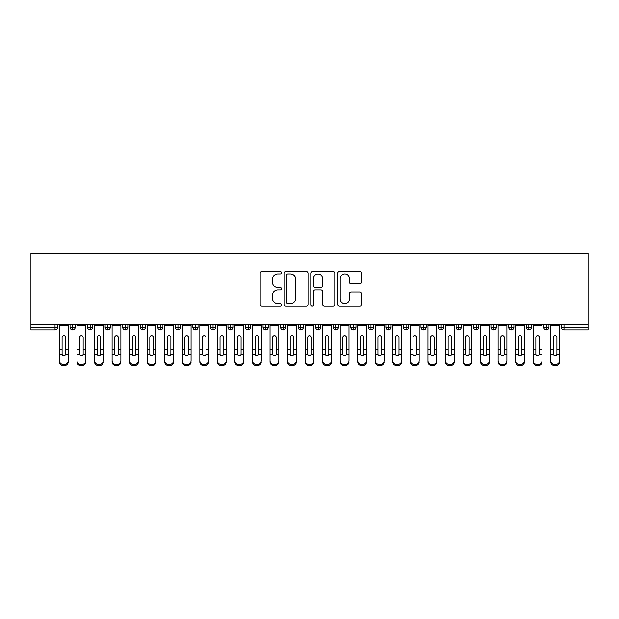 <?xml version="1.0" encoding="UTF-8"?>
<svg xmlns="http://www.w3.org/2000/svg" width="619" height="619" viewBox="0 0 619 619"><rect width="100%" height="100%" fill="white"/><g stroke="black" fill="none" stroke-linecap="round" stroke-linejoin="round"><path stroke-width="0.93" d="M281.428 272.778A1.207 1.207 0 0 0 280.221 271.571L261.922 271.571A1.725 1.725 0 0 0 260.197 273.296L260.197 304.293A1.725 1.725 0 0 0 261.922 306.018L280.221 306.018A1.207 1.207 0 0 0 281.428 304.811A1.207 1.207 0 0 0 280.221 303.604L277.854 303.604A5.509 5.509 0 0 1 272.345 298.095L272.345 295.511A5.509 5.509 0 0 1 277.854 290.002L280.221 290.002A1.207 1.207 0 0 0 281.428 288.794A1.207 1.207 0 0 0 280.221 287.587L277.854 287.587A5.509 5.509 0 0 1 272.345 282.078L272.345 279.494A5.509 5.509 0 0 1 277.854 273.985L280.221 273.985A1.207 1.207 0 0 0 281.428 272.778M359.832 283.711A1.725 1.725 0 0 0 361.558 281.993L361.558 273.296A1.725 1.725 0 0 0 359.832 271.571L339.514 271.571A1.725 1.725 0 0 0 337.788 273.296L337.788 304.293A1.725 1.725 0 0 0 339.514 306.018L359.832 306.018A1.725 1.725 0 0 0 361.558 304.293L361.558 293.793A1.725 1.725 0 0 0 359.832 292.067L351.135 292.067A1.725 1.725 0 0 0 349.418 293.793L349.418 299A4.604 4.604 0 0 1 344.806 303.604A4.604 4.604 0 0 1 340.202 299L340.202 278.589A4.604 4.604 0 0 1 344.806 273.985A4.604 4.604 0 0 1 349.418 278.589L349.418 281.993A1.725 1.725 0 0 0 351.135 283.711L359.832 283.711M30.95 324.418L30.95 253.179L588.05 253.179L588.05 324.418L30.95 324.418L30.95 327.219L55.029 327.219L55.029 324.418M307.991 273.296A1.725 1.725 0 0 0 306.273 271.571L285.947 271.571A1.725 1.725 0 0 0 284.222 273.296L284.222 304.293A1.725 1.725 0 0 0 285.947 306.018L306.273 306.018A1.725 1.725 0 0 0 307.991 304.293L307.991 273.296M312.727 271.571L333.053 271.571A1.725 1.725 0 0 1 334.778 273.296L334.778 304.293A1.725 1.725 0 0 1 333.053 306.018L324.356 306.018A1.725 1.725 0 0 1 322.631 304.293L322.631 291.727A1.725 1.725 0 0 0 320.913 290.002L315.141 290.002A1.725 1.725 0 0 0 313.415 291.727L313.415 304.811A1.207 1.207 0 0 1 312.216 306.018A1.207 1.207 0 0 1 311.009 304.811L311.009 273.296A1.725 1.725 0 0 1 312.727 271.571M57.668 327.219L55.029 327.219L55.029 329.857A2.631 2.631 0 0 0 57.668 327.219L57.668 324.418L57.668 327.219A2.631 2.631 0 0 1 55.029 329.857L30.95 329.857L30.95 327.219M588.05 324.418L588.05 329.857L563.971 329.857A2.631 2.631 0 0 1 561.332 327.219L561.332 324.418M72.663 324.418L72.663 329.857A2.631 2.631 0 0 1 70.032 327.219L70.032 324.418L70.032 327.219A2.631 2.631 0 0 0 72.663 329.857A2.631 2.631 0 0 0 75.209 327.227L75.209 324.418M90.212 324.418L90.212 329.857A2.631 2.631 0 0 1 87.581 327.219L87.581 324.418L87.581 327.219A2.631 2.631 0 0 0 90.212 329.857A2.631 2.631 0 0 0 92.757 327.227L92.757 324.418M107.76 324.418L107.76 329.857A2.631 2.631 0 0 1 105.129 327.219L105.129 324.418L105.129 327.219A2.631 2.631 0 0 0 107.76 329.857A2.631 2.631 0 0 0 110.306 327.227L110.306 324.418M125.309 324.418L125.309 329.857A2.631 2.631 0 0 1 122.67 327.219L122.67 324.418L122.67 327.219A2.631 2.631 0 0 0 125.309 329.857A2.631 2.631 0 0 0 127.847 327.227L127.847 324.418M142.85 324.418L142.85 329.857A2.631 2.631 0 0 1 140.219 327.219L140.219 324.418L140.219 327.219A2.631 2.631 0 0 0 142.85 329.857A2.631 2.631 0 0 0 145.395 327.227L145.395 324.418M160.398 324.418L160.398 329.857A2.631 2.631 0 0 1 157.768 327.219L157.768 324.418L157.768 327.219A2.631 2.631 0 0 0 160.398 329.857A2.631 2.631 0 0 0 162.944 327.227L162.944 324.418M177.947 324.418L177.947 329.857A2.631 2.631 0 0 1 175.316 327.219L175.316 324.418L175.316 327.219A2.631 2.631 0 0 0 177.947 329.857A2.631 2.631 0 0 0 180.493 327.227L180.493 324.418M195.496 324.418L195.496 329.857A2.631 2.631 0 0 1 192.857 327.219L192.857 324.418L192.857 327.219A2.631 2.631 0 0 0 195.496 329.857A2.631 2.631 0 0 0 198.034 327.227L198.034 324.418M213.037 324.418L213.037 329.857A2.631 2.631 0 0 1 210.406 327.219L210.406 324.418L210.406 327.219A2.631 2.631 0 0 0 213.037 329.857A2.631 2.631 0 0 0 215.582 327.227L215.582 324.418M230.585 324.418L230.585 329.857A2.631 2.631 0 0 1 227.954 327.219L227.954 324.418L227.954 327.219A2.631 2.631 0 0 0 230.585 329.857A2.631 2.631 0 0 0 233.131 327.227L233.131 324.418M248.134 324.418L248.134 329.857A2.631 2.631 0 0 1 245.503 327.219L245.503 324.418L245.503 327.219A2.631 2.631 0 0 0 248.134 329.857A2.631 2.631 0 0 0 250.672 327.227L250.672 324.418M265.675 324.418L265.675 329.857A2.631 2.631 0 0 1 263.044 327.219L263.044 324.418L263.044 327.219A2.631 2.631 0 0 0 265.675 329.857A2.631 2.631 0 0 0 268.22 327.227L268.22 324.418M283.223 324.418L283.223 329.857A2.631 2.631 0 0 1 280.593 327.219A2.631 2.631 0 0 0 283.223 329.857A2.631 2.631 0 0 1 280.593 327.219L280.593 324.418M285.769 324.418L285.769 327.227A2.631 2.631 0 0 1 283.223 329.857A2.631 2.631 0 0 0 285.769 327.227L280.593 327.219M300.772 329.857A2.631 2.631 0 0 1 298.141 327.219L298.141 324.418L298.141 327.219A2.631 2.631 0 0 0 300.772 329.857A2.631 2.631 0 0 0 303.318 327.227L303.318 324.418L303.318 327.219A2.631 2.631 0 0 1 300.772 329.857L300.772 327.219L303.318 327.219M318.321 324.418L318.321 329.857A2.631 2.631 0 0 1 315.682 327.219L315.682 324.418L315.682 327.219A2.631 2.631 0 0 0 318.321 329.857A2.631 2.631 0 0 0 320.859 327.227L320.859 324.418M335.862 324.418L335.862 329.857A2.631 2.631 0 0 1 333.231 327.219L333.231 324.418L333.231 327.219A2.631 2.631 0 0 0 335.862 329.857A2.631 2.631 0 0 0 338.407 327.227L338.407 324.418M353.41 324.418L353.41 327.219L350.78 327.219L350.78 324.418L350.78 327.219A2.631 2.631 0 0 0 353.41 329.857A2.631 2.631 0 0 0 355.956 327.227L355.956 324.418L355.956 327.219A2.631 2.631 0 0 1 353.41 329.857A2.631 2.631 0 0 1 350.78 327.219A2.631 2.631 0 0 0 353.41 329.857L353.41 327.219L355.956 327.219M370.959 324.418L370.959 329.857A2.631 2.631 0 0 1 368.328 327.219L368.328 324.418L368.328 327.219A2.631 2.631 0 0 0 370.959 329.857A2.631 2.631 0 0 0 373.497 327.227L373.497 324.418M388.5 324.418L388.5 329.857A2.631 2.631 0 0 1 385.869 327.219L385.869 324.418L385.869 327.219A2.631 2.631 0 0 0 388.5 329.857A2.631 2.631 0 0 0 391.046 327.227L391.046 324.418M406.049 324.418L406.049 329.857A2.631 2.631 0 0 1 403.418 327.219L403.418 324.418L403.418 327.219A2.631 2.631 0 0 0 406.049 329.857A2.631 2.631 0 0 0 408.594 327.227L408.594 324.418M423.597 324.418L423.597 329.857A2.631 2.631 0 0 1 420.966 327.219L420.966 324.418M426.143 324.418L426.143 327.219A2.631 2.631 0 0 1 423.597 329.857A2.631 2.631 0 0 0 426.143 327.227L420.966 327.219A2.631 2.631 0 0 0 423.597 329.857M441.146 324.418L441.146 329.857A2.631 2.631 0 0 1 438.507 327.219L438.507 324.418L438.507 327.219A2.631 2.631 0 0 0 441.146 329.857A2.631 2.631 0 0 0 443.684 327.227L443.684 324.418M458.687 324.418L458.687 329.857A2.631 2.631 0 0 1 456.056 327.219L456.056 324.418M461.232 324.418L461.232 327.219A2.631 2.631 0 0 1 458.687 329.857A2.631 2.631 0 0 0 461.232 327.227L456.056 327.219A2.631 2.631 0 0 0 458.687 329.857M476.235 324.418L476.235 329.857A2.631 2.631 0 0 1 473.605 327.219L473.605 324.418M478.781 324.418L478.781 327.219A2.631 2.631 0 0 1 476.235 329.857A2.631 2.631 0 0 0 478.781 327.227L473.605 327.219A2.631 2.631 0 0 0 476.235 329.857M493.784 324.418L493.784 329.857A2.631 2.631 0 0 1 491.153 327.219A2.631 2.631 0 0 0 493.784 329.857A2.631 2.631 0 0 1 491.153 327.219L491.153 324.418M496.33 324.418L496.33 327.227L496.33 324.418M511.325 324.418L511.325 329.857A2.631 2.631 0 0 1 508.694 327.219L508.694 324.418M513.871 324.418L513.871 327.219A2.631 2.631 0 0 1 511.325 329.857A2.631 2.631 0 0 0 513.871 327.227L508.694 327.219A2.631 2.631 0 0 0 511.325 329.857M528.874 324.418L528.874 329.857A2.631 2.631 0 0 1 526.243 327.219L526.243 324.418M531.419 324.418L531.419 327.219A2.631 2.631 0 0 1 528.874 329.857A2.631 2.631 0 0 0 531.419 327.227L526.243 327.219A2.631 2.631 0 0 0 528.874 329.857M546.422 324.418L546.422 329.857A2.631 2.631 0 0 1 543.792 327.219L543.792 324.418M548.968 324.418L548.968 327.219A2.631 2.631 0 0 1 546.422 329.857A2.631 2.631 0 0 0 548.968 327.227L543.792 327.219A2.631 2.631 0 0 0 546.422 329.857M300.772 324.418L300.772 327.219L298.141 327.219M493.784 329.857A2.631 2.631 0 0 0 496.33 327.227A2.631 2.631 0 0 1 493.784 329.857M287.843 273.985A1.207 1.207 0 0 0 286.636 275.192L286.636 302.405A1.207 1.207 0 0 0 287.843 303.604L290.342 303.604A5.509 5.509 0 0 0 295.851 298.095L295.851 279.494A5.509 5.509 0 0 0 290.342 273.985L287.843 273.985M322.631 278.674A4.604 4.604 0 0 0 318.027 274.07A4.604 4.604 0 0 0 313.415 278.674L313.415 285.87A1.725 1.725 0 0 0 315.141 287.587L320.913 287.587A1.725 1.725 0 0 0 322.631 285.87L322.631 278.674M65.606 348.706L65.606 337.556A1.756 1.695 -0 0 0 63.85 335.862A1.756 1.695 0 0 1 65.606 337.556L65.599 354.223A1.756 1.509 180 0 1 62.101 354.223L62.093 349.278L59.463 349.278L59.463 360.885A4.387 3.768 -0 0 0 63.85 364.661A4.387 3.768 -0 0 0 68.237 360.885L68.237 355.391M68.237 362.053A4.387 3.768 180 0 1 63.85 365.821A4.387 3.768 180 0 1 59.463 362.053L59.463 360.885M62.093 349.278L62.093 337.556A1.756 1.695 0 0 1 63.85 335.862M68.237 324.418L68.237 360.885M59.463 324.418L59.463 349.278M83.147 348.706L83.147 337.556A1.756 1.695 -0 0 0 81.399 335.862A1.756 1.695 0 0 1 83.147 337.556L83.147 354.223A1.756 1.509 180 0 1 79.65 354.223L79.642 349.278L77.011 349.278L77.011 360.885A4.387 3.768 -0 0 0 81.399 364.661A4.387 3.768 -0 0 0 85.786 360.885L85.786 355.391M100.696 348.706L100.696 337.556A1.756 1.695 -0 0 0 98.939 335.862A1.756 1.695 0 0 1 100.696 337.556L100.688 354.223A1.756 1.509 180 0 1 97.191 354.223L97.191 349.278L94.552 349.278L94.552 360.885A4.387 3.768 -0 0 0 98.939 364.661A4.387 3.768 -0 0 0 103.327 360.885L103.327 355.391M118.244 348.706L118.244 337.556A1.756 1.695 -0 0 0 116.488 335.862A1.756 1.695 0 0 1 118.244 337.556L118.237 354.223A1.756 1.509 180 0 1 114.739 354.223L114.732 349.278L112.101 349.278L112.101 360.885A4.387 3.768 -0 0 0 116.488 364.661A4.387 3.768 -0 0 0 120.875 360.885L120.875 355.391M135.793 348.706L135.793 337.556A1.756 1.695 -0 0 0 134.037 335.862A1.756 1.695 0 0 1 135.793 337.556L135.785 354.223A1.756 1.509 180 0 1 132.288 354.223L132.28 349.278L129.65 349.278L129.65 360.885A4.387 3.768 -0 0 0 134.037 364.661A4.387 3.768 -0 0 0 138.424 360.885L138.424 355.391M85.786 362.053A4.387 3.768 180 0 1 81.399 365.821A4.387 3.768 180 0 1 77.011 362.053L77.011 360.885M79.642 349.278L79.642 337.556A1.756 1.695 0 0 1 81.399 335.862M85.786 324.418L85.786 360.885M77.011 324.418L77.011 349.278M103.327 362.053A4.387 3.768 180 0 1 98.939 365.821A4.387 3.768 180 0 1 94.552 362.053L94.552 360.885M97.191 349.278L97.191 337.556A1.756 1.695 0 0 1 98.939 335.862M103.327 324.418L103.327 360.885M94.552 324.418L94.552 349.278M120.875 362.053A4.387 3.768 180 0 1 116.488 365.821A4.387 3.768 180 0 1 112.101 362.053L112.101 360.885M114.732 349.278L114.732 337.556A1.756 1.695 0 0 1 116.488 335.862M120.875 324.418L120.875 360.885M112.101 324.418L112.101 349.278M138.424 362.053A4.387 3.768 180 0 1 134.037 365.821A4.387 3.768 180 0 1 129.65 362.053L129.65 360.885M132.28 349.278L132.28 337.556A1.756 1.695 0 0 1 134.037 335.862M138.424 324.418L138.424 360.885M129.65 324.418L129.65 349.278M153.334 348.706L153.334 337.556A1.756 1.695 -0 0 0 151.585 335.862A1.756 1.695 0 0 1 153.334 337.556L153.334 354.223A1.756 1.509 180 0 1 149.837 354.223L149.829 349.278L147.198 349.278L147.198 360.885A4.387 3.768 -0 0 0 151.585 364.661A4.387 3.768 -0 0 0 155.965 360.885L155.965 355.391M147.198 362.053L147.198 360.885L147.198 362.053A4.387 3.768 180 0 0 151.585 365.821A4.387 3.768 180 0 0 155.965 362.053M149.829 349.278L149.829 337.556A1.756 1.695 0 0 1 151.585 335.862M155.965 324.418L155.965 360.885M147.198 324.418L147.198 349.278M170.883 348.706L170.883 337.556A1.756 1.695 -0 0 0 169.126 335.862A1.756 1.695 0 0 1 170.883 337.556L170.875 354.223A1.756 1.509 180 0 1 167.378 354.223L167.37 349.278L164.739 349.278L164.739 360.885A4.387 3.768 -0 0 0 169.126 364.661A4.387 3.768 -0 0 0 173.513 360.885L173.513 355.391M188.431 348.706L188.431 337.556A1.756 1.695 -0 0 0 186.675 335.862A1.756 1.695 0 0 1 188.431 337.556L188.424 354.223A1.756 1.509 180 0 1 184.926 354.223L184.919 349.278L182.288 349.278L182.288 360.885A4.387 3.768 -0 0 0 186.675 364.661A4.387 3.768 -0 0 0 191.062 360.885L191.062 355.391M205.972 348.706L205.972 337.556A1.756 1.695 -0 0 0 204.224 335.862A1.756 1.695 0 0 1 205.972 337.556L205.972 354.223A1.756 1.509 180 0 1 202.475 354.223L202.467 349.278L199.836 349.278L199.836 360.885A4.387 3.768 -0 0 0 204.224 364.661A4.387 3.768 -0 0 0 208.611 360.885L208.611 355.391M223.521 348.706L223.521 337.556A1.756 1.695 -0 0 0 221.764 335.862A1.756 1.695 0 0 1 223.521 337.556L223.513 354.223A1.756 1.509 180 0 1 220.016 354.223L220.016 349.278L217.377 349.278L217.377 360.885A4.387 3.768 -0 0 0 221.764 364.661A4.387 3.768 -0 0 0 226.152 360.885L226.152 355.391M173.513 362.053A4.387 3.768 180 0 1 169.126 365.821A4.387 3.768 180 0 1 164.739 362.053L164.739 360.885M167.37 349.278L167.37 337.556A1.756 1.695 0 0 1 169.126 335.862M173.513 324.418L173.513 360.885M164.739 324.418L164.739 349.278M191.062 362.053A4.387 3.768 180 0 1 186.675 365.821A4.387 3.768 180 0 1 182.288 362.053L182.288 360.885M184.919 349.278L184.919 337.556A1.756 1.695 0 0 1 186.675 335.862M191.062 324.418L191.062 360.885M182.288 324.418L182.288 349.278M208.611 362.053A4.387 3.768 180 0 1 204.224 365.821A4.387 3.768 180 0 1 199.836 362.053L199.836 360.885M202.467 349.278L202.467 337.556A1.756 1.695 0 0 1 204.224 335.862M208.611 324.418L208.611 360.885M199.836 324.418L199.836 349.278M226.152 362.053A4.387 3.768 180 0 1 221.764 365.821A4.387 3.768 180 0 1 217.377 362.053L217.377 360.885M220.016 349.278L220.016 337.556A1.756 1.695 0 0 1 221.764 335.862M226.152 324.418L226.152 360.885M217.377 324.418L217.377 349.278M241.07 348.706L241.07 337.556A1.756 1.695 -0 0 0 239.313 335.862A1.756 1.695 0 0 1 241.07 337.556L241.062 354.223A1.756 1.509 180 0 1 237.564 354.223L237.557 349.278L234.926 349.278L234.926 360.885A4.387 3.768 -0 0 0 239.313 364.661A4.387 3.768 -0 0 0 243.7 360.885L243.7 355.391M258.618 348.706L258.618 337.556A1.756 1.695 -0 0 0 256.862 335.862A1.756 1.695 0 0 1 258.618 337.556L258.61 354.223A1.756 1.509 180 0 1 255.113 354.223L255.105 349.278L252.475 349.278L252.475 360.885A4.387 3.768 -0 0 0 256.862 364.661A4.387 3.768 -0 0 0 261.249 360.885L261.249 355.391M276.159 348.706L276.159 337.556A1.756 1.695 -0 0 0 274.41 335.862A1.756 1.695 0 0 1 276.159 337.556L276.159 354.223A1.756 1.509 180 0 1 272.662 354.223L272.654 349.278L270.023 349.278L270.023 360.885A4.387 3.768 -0 0 0 274.41 364.661A4.387 3.768 -0 0 0 278.79 360.885L278.79 355.391M293.708 348.706L293.708 337.556A1.756 1.695 -0 0 0 291.951 335.862A1.756 1.695 0 0 1 293.708 337.556L293.7 354.223A1.756 1.509 180 0 1 290.203 354.223L290.203 349.278L287.564 349.278L287.564 360.885A4.387 3.768 -0 0 0 291.951 364.661A4.387 3.768 -0 0 0 296.339 360.885L296.339 355.391M311.256 348.706L311.256 337.556A1.756 1.695 -0 0 0 309.5 335.862A1.756 1.695 0 0 1 311.256 337.556L311.249 354.223A1.756 1.509 180 0 1 307.751 354.223L307.744 349.278L305.113 349.278L305.113 360.885A4.387 3.768 -0 0 0 309.5 364.661A4.387 3.768 -0 0 0 313.887 360.885L313.887 355.391M243.7 362.053A4.387 3.768 180 0 1 239.313 365.821A4.387 3.768 180 0 1 234.926 362.053L234.926 360.885M237.557 349.278L237.557 337.556A1.756 1.695 0 0 1 239.313 335.862M243.7 324.418L243.7 360.885M234.926 324.418L234.926 349.278M261.249 362.053A4.387 3.768 180 0 1 256.862 365.821A4.387 3.768 180 0 1 252.475 362.053L252.475 360.885M255.105 349.278L255.105 337.556A1.756 1.695 0 0 1 256.862 335.862M261.249 324.418L261.249 360.885M252.475 324.418L252.475 349.278M278.79 362.053A4.387 3.768 180 0 1 274.41 365.821A4.387 3.768 180 0 1 270.023 362.053L270.023 360.885M272.654 349.278L272.654 337.556A1.756 1.695 0 0 1 274.41 335.862M278.79 324.418L278.79 360.885M270.023 324.418L270.023 349.278M296.339 362.053A4.387 3.768 180 0 1 291.951 365.821A4.387 3.768 180 0 1 287.564 362.053L287.564 360.885M290.203 349.278L290.203 337.556A1.756 1.695 0 0 1 291.951 335.862M296.339 324.418L296.339 360.885M287.564 324.418L287.564 349.278M313.887 362.053A4.387 3.768 180 0 1 309.5 365.821A4.387 3.768 180 0 1 305.113 362.053L305.113 360.885M307.744 349.278L307.744 337.556A1.756 1.695 0 0 1 309.5 335.862M313.887 324.418L313.887 360.885M305.113 324.418L305.113 349.278M328.797 348.706L328.797 337.556A1.756 1.695 -0 0 0 327.049 335.862A1.756 1.695 0 0 1 328.797 337.556L328.797 354.223A1.756 1.509 180 0 1 325.3 354.223L325.292 349.278L322.661 349.278L322.661 360.885A4.387 3.768 -0 0 0 327.049 364.661A4.387 3.768 -0 0 0 331.436 360.885L331.436 355.391M331.436 362.053A4.387 3.768 180 0 1 327.049 365.821A4.387 3.768 180 0 1 322.661 362.053L322.661 360.885M325.292 349.278L325.292 337.556A1.756 1.695 0 0 1 327.049 335.862M331.436 324.418L331.436 360.885M322.661 324.418L322.661 349.278M346.346 348.706L346.346 337.556A1.756 1.695 -0 0 0 344.59 335.862A1.756 1.695 0 0 1 346.346 337.556L346.338 354.223A1.756 1.509 180 0 1 342.841 354.223L342.841 349.278L340.21 349.278L340.21 360.885A4.387 3.768 -0 0 0 344.59 364.661A4.387 3.768 -0 0 0 348.977 360.885L348.977 355.391M340.21 362.053L340.21 360.885L340.21 362.053A4.387 3.768 180 0 0 344.59 365.821A4.387 3.768 180 0 0 348.977 362.053M342.841 349.278L342.841 337.556A1.756 1.695 0 0 1 344.59 335.862M348.977 324.418L348.977 360.885M340.21 324.418L340.21 349.278M363.895 348.706L363.895 337.556A1.756 1.695 -0 0 0 362.138 335.862A1.756 1.695 0 0 1 363.895 337.556L363.887 354.223A1.756 1.509 180 0 1 360.39 354.223L360.382 349.278L357.751 349.278L357.751 360.885A4.387 3.768 -0 0 0 362.138 364.661A4.387 3.768 -0 0 0 366.525 360.885L366.525 355.391M366.525 362.053A4.387 3.768 180 0 1 362.138 365.821A4.387 3.768 180 0 1 357.751 362.053L357.751 360.885M360.382 349.278L360.382 337.556A1.756 1.695 0 0 1 362.138 335.862M366.525 324.418L366.525 360.885M357.751 324.418L357.751 349.278M381.443 348.706L381.443 337.556A1.756 1.695 -0 0 0 379.687 335.862A1.756 1.695 0 0 1 381.443 337.556L381.436 354.223A1.756 1.509 180 0 1 377.938 354.223L377.93 349.278L375.3 349.278L375.3 360.885A4.387 3.768 -0 0 0 379.687 364.661A4.387 3.768 -0 0 0 384.074 360.885L384.074 355.391M384.074 362.053A4.387 3.768 180 0 1 379.687 365.821A4.387 3.768 180 0 1 375.3 362.053L375.3 360.885M377.93 349.278L377.93 337.556A1.756 1.695 0 0 1 379.687 335.862M384.074 324.418L384.074 360.885M375.3 324.418L375.3 349.278M398.984 348.706L398.984 337.556A1.756 1.695 -0 0 0 397.236 335.862A1.756 1.695 0 0 1 398.984 337.556L398.984 354.223A1.756 1.509 180 0 1 395.487 354.223L395.479 349.278L392.848 349.278L392.848 360.885A4.387 3.768 -0 0 0 397.236 364.661A4.387 3.768 -0 0 0 401.623 360.885L401.623 355.391M401.623 362.053A4.387 3.768 180 0 1 397.236 365.821A4.387 3.768 180 0 1 392.848 362.053L392.848 360.885M395.479 349.278L395.479 337.556A1.756 1.695 0 0 1 397.236 335.862M401.623 324.418L401.623 360.885M392.848 324.418L392.848 349.278M416.533 348.706L416.533 337.556A1.756 1.695 -0 0 0 414.776 335.862A1.756 1.695 0 0 1 416.533 337.556L416.525 354.223A1.756 1.509 180 0 1 413.028 354.223L413.028 349.278L410.389 349.278L410.389 360.885A4.387 3.768 -0 0 0 414.776 364.661A4.387 3.768 -0 0 0 419.164 360.885L419.164 355.391M419.164 362.053A4.387 3.768 180 0 1 414.776 365.821A4.387 3.768 180 0 1 410.389 362.053L410.389 360.885M413.028 349.278L413.028 337.556A1.756 1.695 0 0 1 414.776 335.862M419.164 324.418L419.164 360.885M410.389 324.418L410.389 349.278M434.081 348.706L434.081 337.556A1.756 1.695 -0 0 0 432.325 335.862A1.756 1.695 0 0 1 434.081 337.556L434.074 354.223A1.756 1.509 180 0 1 430.576 354.223L430.569 349.278L427.938 349.278L427.938 360.885A4.387 3.768 -0 0 0 432.325 364.661A4.387 3.768 -0 0 0 436.712 360.885L436.712 355.391M436.712 362.053A4.387 3.768 180 0 1 432.325 365.821A4.387 3.768 180 0 1 427.938 362.053L427.938 360.885M430.569 349.278L430.569 337.556A1.756 1.695 0 0 1 432.325 335.862M436.712 324.418L436.712 360.885M427.938 324.418L427.938 349.278M451.63 348.706L451.63 337.556A1.756 1.695 -0 0 0 449.874 335.862A1.756 1.695 0 0 1 451.63 337.556L451.622 354.223A1.756 1.509 180 0 1 448.125 354.223L448.117 349.278L445.487 349.278L445.487 360.885A4.387 3.768 -0 0 0 449.874 364.661A4.387 3.768 -0 0 0 454.261 360.885L454.261 355.391M445.487 362.053L445.487 360.885L445.487 362.053A4.387 3.768 180 0 0 449.874 365.821A4.387 3.768 180 0 0 454.261 362.053M448.117 349.278L448.117 337.556A1.756 1.695 0 0 1 449.874 335.862M454.261 324.418L454.261 360.885M445.487 324.418L445.487 349.278M469.171 348.706L469.171 337.556A1.756 1.695 -0 0 0 467.415 335.862A1.756 1.695 0 0 1 469.171 337.556L469.163 354.223A1.756 1.509 180 0 1 465.666 354.223L465.666 349.278L463.035 349.278L463.035 360.885A4.387 3.768 -0 0 0 467.415 364.661A4.387 3.768 -0 0 0 471.802 360.885L471.802 355.391M463.035 362.053L463.035 360.885L463.035 362.053A4.387 3.768 180 0 0 467.415 365.821A4.387 3.768 180 0 0 471.802 362.053M465.666 349.278L465.666 337.556A1.756 1.695 0 0 1 467.415 335.862M471.802 324.418L471.802 360.885M463.035 324.418L463.035 349.278M486.72 348.706L486.72 337.556A1.756 1.695 -0 0 0 484.963 335.862A1.756 1.695 0 0 1 486.72 337.556L486.712 354.223A1.756 1.509 180 0 1 483.215 354.223L483.207 349.278L480.576 349.278L480.576 360.885A4.387 3.768 -0 0 0 484.963 364.661A4.387 3.768 -0 0 0 489.35 360.885L489.35 355.391M480.576 362.053L480.576 360.885L480.576 362.053A4.387 3.768 180 0 0 484.963 365.821A4.387 3.768 180 0 0 489.35 362.053M483.207 349.278L483.207 337.556A1.756 1.695 0 0 1 484.963 335.862M489.35 324.418L489.35 360.885M480.576 324.418L480.576 349.278M504.268 348.706L504.268 337.556A1.756 1.695 -0 0 0 502.512 335.862A1.756 1.695 0 0 1 504.268 337.556L504.261 354.223A1.756 1.509 180 0 1 500.763 354.223L500.756 349.278L498.125 349.278L498.125 360.885A4.387 3.768 -0 0 0 502.512 364.661A4.387 3.768 -0 0 0 506.899 360.885L506.899 355.391M498.125 362.053L498.125 360.885L498.125 362.053A4.387 3.768 180 0 0 502.512 365.821A4.387 3.768 180 0 0 506.899 362.053M500.756 349.278L500.756 337.556A1.756 1.695 0 0 1 502.512 335.862M506.899 324.418L506.899 360.885M498.125 324.418L498.125 349.278M521.809 348.706L521.809 337.556A1.756 1.695 -0 0 0 520.061 335.862A1.756 1.695 0 0 1 521.809 337.556L521.809 354.223A1.756 1.509 180 0 1 518.312 354.223L518.304 349.278L515.673 349.278L515.673 360.885A4.387 3.768 -0 0 0 520.061 364.661A4.387 3.768 -0 0 0 524.448 360.885L524.448 355.391M515.673 362.053L515.673 360.885L515.673 362.053A4.387 3.768 180 0 0 520.061 365.821A4.387 3.768 180 0 0 524.448 362.053M518.304 349.278L518.304 337.556A1.756 1.695 0 0 1 520.061 335.862M524.448 324.418L524.448 360.885M515.673 324.418L515.673 349.278M539.358 348.706L539.358 337.556A1.756 1.695 -0 0 0 537.601 335.862A1.756 1.695 0 0 1 539.358 337.556L539.35 354.223A1.756 1.509 180 0 1 535.853 354.223L535.853 349.278L533.214 349.278L533.214 360.885A4.387 3.768 -0 0 0 537.601 364.661A4.387 3.768 -0 0 0 541.989 360.885L541.989 355.391M533.214 362.053L533.214 360.885L533.214 362.053A4.387 3.768 180 0 0 537.601 365.821A4.387 3.768 180 0 0 541.989 362.053M535.853 349.278L535.853 337.556A1.756 1.695 0 0 1 537.601 335.862M541.989 324.418L541.989 360.885M533.214 324.418L533.214 349.278M556.907 348.706L556.907 337.556A1.756 1.695 -0 0 0 555.15 335.862A1.756 1.695 0 0 1 556.907 337.556L556.899 354.223A1.756 1.509 180 0 1 553.401 354.223L553.394 349.278L550.763 349.278L550.763 360.885A4.387 3.768 -0 0 0 555.15 364.661A4.387 3.768 -0 0 0 559.537 360.885L559.537 355.391M559.537 362.053A4.387 3.768 180 0 1 555.15 365.821A4.387 3.768 180 0 1 550.763 362.053L550.763 360.885M553.394 349.278L553.394 337.556A1.756 1.695 0 0 1 555.15 335.862M559.537 324.418L559.537 360.885M550.763 324.418L550.763 349.278M563.971 324.418L563.971 327.219L588.05 327.219M563.971 327.219L563.971 329.857A2.631 2.631 0 0 1 561.332 327.219L563.971 327.219M70.032 327.219A2.631 2.631 0 0 0 72.663 329.857A2.631 2.631 0 0 0 75.209 327.227L70.032 327.219M87.581 327.219A2.631 2.631 0 0 0 90.212 329.857A2.631 2.631 0 0 0 92.757 327.227L87.581 327.219M105.129 327.219A2.631 2.631 0 0 0 107.76 329.857A2.631 2.631 0 0 0 110.306 327.227L105.129 327.219M122.67 327.219A2.631 2.631 0 0 0 125.309 329.857A2.631 2.631 0 0 0 127.847 327.227L122.67 327.219M140.219 327.219A2.631 2.631 0 0 0 142.85 329.857A2.631 2.631 0 0 0 145.395 327.227L140.219 327.219M157.768 327.219A2.631 2.631 0 0 0 160.398 329.857A2.631 2.631 0 0 0 162.944 327.227L157.768 327.219M175.316 327.219L180.493 327.219A2.631 2.631 0 0 1 177.947 329.857M192.857 327.219A2.631 2.631 0 0 0 195.496 329.857A2.631 2.631 0 0 0 198.034 327.227L192.857 327.219M210.406 327.219A2.631 2.631 0 0 0 213.037 329.857A2.631 2.631 0 0 0 215.582 327.227L210.406 327.219M227.954 327.219A2.631 2.631 0 0 0 230.585 329.857A2.631 2.631 0 0 0 233.131 327.227L227.954 327.219M245.503 327.219A2.631 2.631 0 0 0 248.134 329.857A2.631 2.631 0 0 0 250.672 327.227L245.503 327.219M263.044 327.219A2.631 2.631 0 0 0 265.675 329.857A2.631 2.631 0 0 0 268.22 327.227L263.044 327.219M315.682 327.219L320.859 327.219A2.631 2.631 0 0 1 318.321 329.857M333.231 327.219A2.631 2.631 0 0 0 335.862 329.857A2.631 2.631 0 0 0 338.407 327.227L333.231 327.219M368.328 327.219L373.497 327.219A2.631 2.631 0 0 1 370.959 329.857M385.869 327.219A2.631 2.631 0 0 0 388.5 329.857A2.631 2.631 0 0 0 391.046 327.227L385.869 327.219M403.418 327.219L408.594 327.219A2.631 2.631 0 0 1 406.049 329.857M438.507 327.219L443.684 327.219A2.631 2.631 0 0 1 441.146 329.857M491.153 327.219L496.33 327.219M68.237 349.278L65.606 349.278M68.237 325.741L59.463 325.741M62.101 354.223L59.463 354.223M68.237 354.223L65.599 354.223M85.786 349.278L83.147 349.278M85.786 325.741L77.011 325.741M79.65 354.223L77.011 354.223M85.786 354.223L83.147 354.223M103.327 349.278L100.696 349.278M103.327 325.741L94.552 325.741M97.191 354.223L94.552 354.223M103.327 354.223L100.688 354.223M120.875 349.278L118.244 349.278M120.875 325.741L112.101 325.741M114.739 354.223L112.101 354.223M120.875 354.223L118.237 354.223M138.424 349.278L135.793 349.278M138.424 325.741L129.65 325.741M132.288 354.223L129.65 354.223M138.424 354.223L135.785 354.223M155.965 349.278L153.334 349.278M155.965 325.741L147.198 325.741M149.837 354.223L147.198 354.223M155.965 354.223L153.334 354.223M173.513 349.278L170.883 349.278M173.513 325.741L164.739 325.741M167.378 354.223L164.739 354.223M173.513 354.223L170.875 354.223M191.062 349.278L188.431 349.278M191.062 325.741L182.288 325.741M184.926 354.223L182.288 354.223M191.062 354.223L188.424 354.223M208.611 349.278L205.972 349.278M208.611 325.741L199.836 325.741M202.475 354.223L199.836 354.223M208.611 354.223L205.972 354.223M226.152 349.278L223.521 349.278M226.152 325.741L217.377 325.741M220.016 354.223L217.377 354.223M226.152 354.223L223.513 354.223M243.7 349.278L241.07 349.278M243.7 325.741L234.926 325.741M237.564 354.223L234.926 354.223M243.7 354.223L241.062 354.223M261.249 349.278L258.618 349.278M261.249 325.741L252.475 325.741M255.113 354.223L252.475 354.223M261.249 354.223L258.61 354.223M278.79 349.278L276.159 349.278M278.79 325.741L270.023 325.741M272.662 354.223L270.023 354.223M278.79 354.223L276.159 354.223M296.339 349.278L293.708 349.278M296.339 325.741L287.564 325.741M290.203 354.223L287.564 354.223M296.339 354.223L293.7 354.223M313.887 349.278L311.256 349.278M313.887 325.741L305.113 325.741M307.751 354.223L305.113 354.223M313.887 354.223L311.249 354.223M331.436 349.278L328.797 349.278M331.436 325.741L322.661 325.741M325.3 354.223L322.661 354.223M331.436 354.223L328.797 354.223M348.977 349.278L346.346 349.278M348.977 325.741L340.21 325.741M342.841 354.223L340.21 354.223M348.977 354.223L346.338 354.223M366.525 349.278L363.895 349.278M366.525 325.741L357.751 325.741M360.39 354.223L357.751 354.223M366.525 354.223L363.887 354.223M384.074 349.278L381.443 349.278M384.074 325.741L375.3 325.741M377.938 354.223L375.3 354.223M384.074 354.223L381.436 354.223M401.623 349.278L398.984 349.278M401.623 325.741L392.848 325.741M395.487 354.223L392.848 354.223M401.623 354.223L398.984 354.223M419.164 349.278L416.533 349.278M419.164 325.741L410.389 325.741M413.028 354.223L410.389 354.223M419.164 354.223L416.525 354.223M436.712 349.278L434.081 349.278M436.712 325.741L427.938 325.741M430.576 354.223L427.938 354.223M436.712 354.223L434.074 354.223M454.261 349.278L451.63 349.278M454.261 325.741L445.487 325.741M448.125 354.223L445.487 354.223M454.261 354.223L451.622 354.223M471.802 349.278L469.171 349.278M471.802 325.741L463.035 325.741M465.666 354.223L463.035 354.223M471.802 354.223L469.163 354.223M489.35 349.278L486.72 349.278M489.35 325.741L480.576 325.741M483.215 354.223L480.576 354.223M489.35 354.223L486.712 354.223M506.899 349.278L504.268 349.278M506.899 325.741L498.125 325.741M500.763 354.223L498.125 354.223M506.899 354.223L504.261 354.223M524.448 349.278L521.809 349.278M524.448 325.741L515.673 325.741M518.312 354.223L515.673 354.223M524.448 354.223L521.809 354.223M541.989 349.278L539.358 349.278M541.989 325.741L533.214 325.741M535.853 354.223L533.214 354.223M541.989 354.223L539.35 354.223M559.537 349.278L556.907 349.278M559.537 325.741L550.763 325.741M553.401 354.223L550.763 354.223M559.537 354.223L556.899 354.223"/></g></svg>
